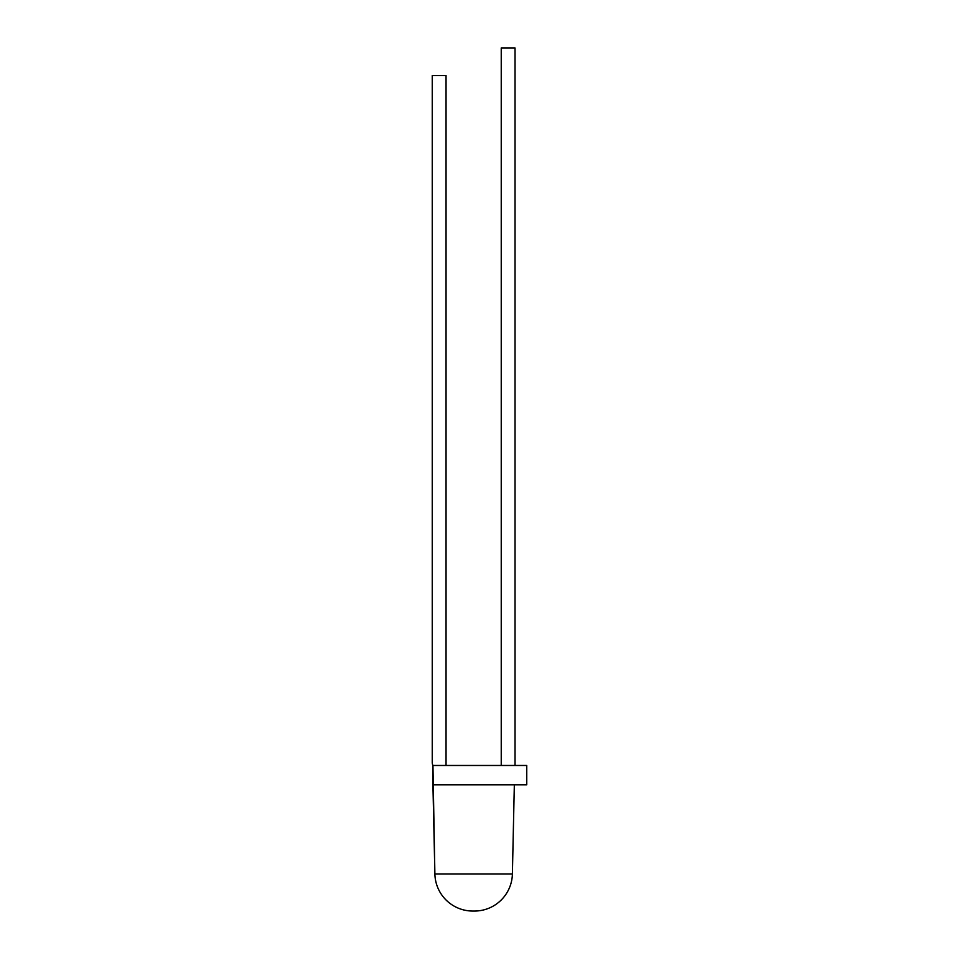 <?xml version="1.0" encoding="UTF-8"?>
<svg xmlns="http://www.w3.org/2000/svg" width="959" height="959" viewBox="0 0 959 959"><rect width="100%" height="100%" fill="white"/><g stroke="black" fill="none" stroke-linecap="round" stroke-linejoin="round"><path stroke-width="1.44" d="M526.755 784.798L526.755 765.474L432.941 765.474L432.941 784.798L526.755 784.798L432.929 784.798L434.883 873.937L512.394 873.937L434.883 873.937A37.94 37.94 0 0 0 472.811 911.05L474.453 911.05A37.94 37.94 0 0 0 512.394 873.937L514.336 784.798L512.394 873.937A37.94 37.94 0 0 1 474.453 911.05M474.214 911.05L472.811 911.05A37.94 37.94 0 0 1 434.883 873.937L432.941 765.474A6.905 6.905 0 0 1 432.245 762.441A6.905 6.905 0 0 0 432.941 765.474L526.755 765.474M432.245 75.545L432.245 762.441L432.245 75.545L446.043 75.545L432.245 75.545M446.043 765.474L446.043 75.545L446.043 765.474M501.233 765.474L501.233 47.95L515.031 47.95L515.031 765.474L515.031 47.95L501.233 47.95L501.233 765.474"/></g></svg>
